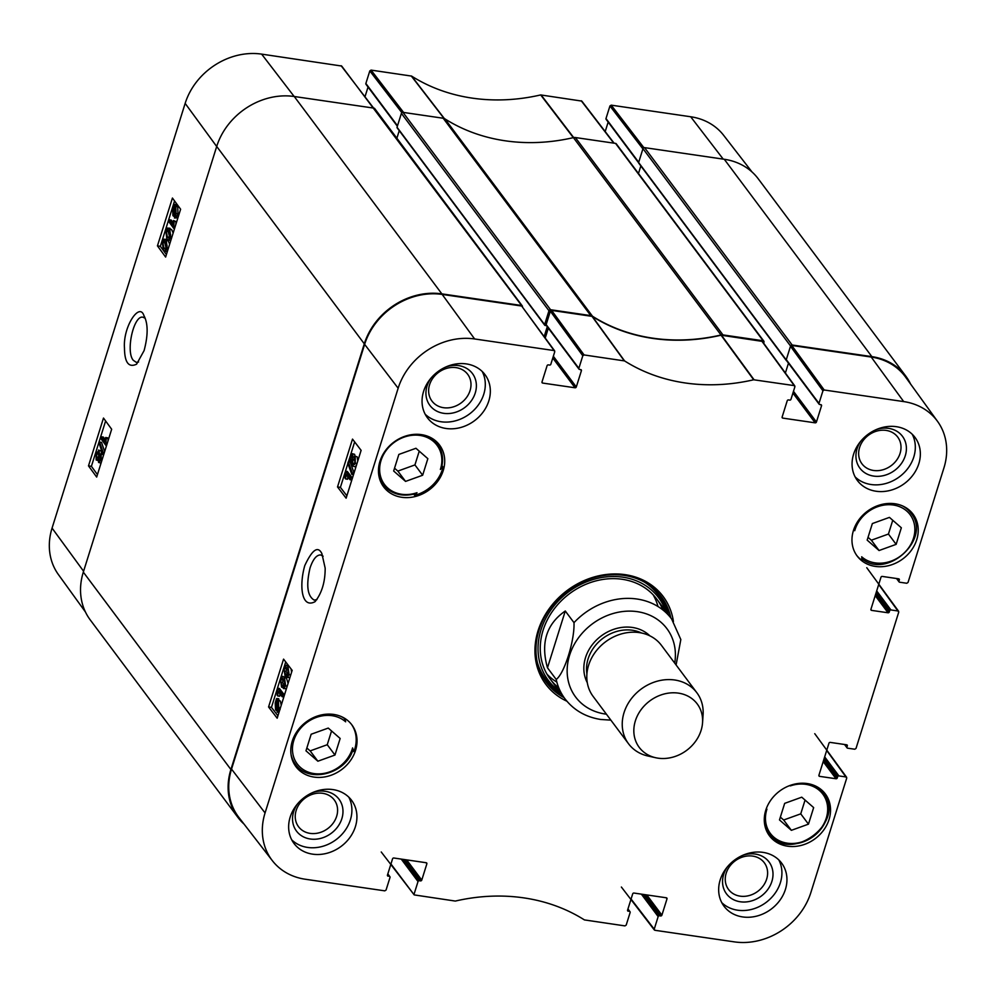 <?xml version="1.0" encoding="UTF-8"?>
<svg xmlns="http://www.w3.org/2000/svg" width="996" height="996" viewBox="0 0 996 996"><rect width="100%" height="100%" fill="white"/><g stroke="black" fill="none" stroke-linecap="round" stroke-linejoin="round"><path stroke-width="1.49" d="M763.845 341.167L616.263 143.798A1.332 1.133 143.2 0 0 615.565 143.399L575.364 137.535A5.329 4.532 143.2 0 0 573.41 137.622L721.004 334.992A5.329 4.532 -36.8 0 1 722.947 334.905L763.148 340.769A1.332 1.133 -36.8 0 1 763.982 342.138L763.658 343.184M721.004 334.992A186.538 158.7 -36.8 0 1 592.483 316.23L444.901 118.86A186.538 158.7 143.2 0 0 573.41 137.622M397.541 128.086A0.797 0.685 -36.8 0 1 397.043 127.251L401.388 113.382L548.97 310.752A1.332 1.133 -36.8 0 1 550.564 309.731L590.765 315.608A5.329 4.532 -36.8 0 1 592.483 316.23M548.97 310.752L544.625 324.621A0.797 0.685 143.2 0 0 545.123 325.443L546.468 325.642M547.265 326.713L544.19 336.511M244.008 824.053A65.288 55.552 -36.8 0 1 237.795 817.243A65.288 55.552 -36.8 0 1 230.898 769.497L364.299 343.819A65.288 55.552 -36.8 0 1 441.851 293.87L521.568 305.498A1.332 1.133 -36.8 0 1 522.452 306.656M639.121 163.344A0.797 0.685 -36.8 0 1 638.623 162.522L642.968 148.653L790.563 346.023A1.332 1.133 -36.8 0 1 792.144 345.002L871.861 356.63A65.288 55.552 -36.8 0 1 905.787 376.127A65.288 55.552 -36.8 0 1 910.568 384.02M790.563 346.023L786.218 359.892A0.797 0.685 143.2 0 0 786.591 360.689M788.458 363.191L785.383 373.014L788.458 363.191M444.901 118.86A5.329 4.532 143.2 0 0 443.183 118.238L402.969 112.361A1.332 1.133 143.2 0 0 401.388 113.382M522.265 305.897L374.67 108.539A1.332 1.133 143.2 0 0 373.986 108.141L294.256 96.5A65.288 55.552 143.2 0 0 216.705 146.449L83.315 572.127A65.288 55.552 143.2 0 0 90.213 619.873L237.795 817.243M905.787 376.127L758.205 178.757A65.288 55.552 143.2 0 0 724.279 159.273L644.549 147.632A1.332 1.133 143.2 0 0 642.968 148.653M638.473 173.503L640.839 165.946L638.473 173.503M396.881 138.232L399.247 130.688M556.204 679.446L547.476 667.793C540.492 643.005 546.431 624.069 565.28 610.996L573.995 622.662C574.754 640.515 564.396 673.557 556.204 679.446A66.62 56.685 -36.8 0 0 564.894 698.706L550.141 678.973M565.28 610.996L547.476 667.793M676.097 664.979L680.828 639.544L671.603 618.914L656.85 599.181M658.032 758.168A36.242 30.839 -36.8 0 1 655.667 757.732A36.242 30.839 -36.8 0 1 635.075 721.839A36.242 30.839 -36.8 0 1 673.943 692.78A36.242 30.839 -36.8 0 1 702.553 722.66A36.242 30.839 -36.8 0 1 658.032 758.168M655.667 757.732L647.91 756.001A42.641 36.279 -36.8 0 1 628.551 743.788A42.641 36.279 -36.8 0 1 640.976 689.207A42.641 36.279 -36.8 0 1 696.839 692.718A42.641 36.279 -36.8 0 1 703.089 714.742L702.553 722.66M628.551 743.788L593.118 696.403A42.641 36.279 -36.8 0 1 605.543 641.822A42.641 36.279 -36.8 0 1 661.419 645.333L696.839 692.718M351.439 724.304A34.91 29.706 -36.8 0 1 354.713 749.266A34.91 29.706 -36.8 0 1 353.879 751.619L352.821 750.2M353.879 751.619A276.34 235.106 -36.8 0 1 352.596 747.909A32.245 27.427 -36.8 0 1 309.644 772.585A32.245 27.427 -36.8 0 1 298.551 730.94A32.245 27.427 -36.8 0 1 345.649 721.814L344.155 718.016M352.596 747.909L353.02 749.615C345.861 774.153 308.411 783.79 295.463 764.231L292.438 760.197M791.011 785.122A276.34 235.106 -36.8 0 1 790.301 785.906A32.781 27.888 -36.8 0 1 827.664 808.254A32.781 27.888 -36.8 0 1 792.256 843.488A32.781 27.888 -36.8 0 1 766.932 809.15A276.34 235.106 -36.8 0 1 765.787 810.184M854.045 528.702A276.34 235.106 -36.8 0 1 854.73 530.694A32.245 27.427 -36.8 0 1 897.682 506.005A32.245 27.427 -36.8 0 1 908.763 547.663A32.245 27.427 -36.8 0 1 861.677 556.789A276.34 235.106 -36.8 0 1 862.412 560.698A34.91 29.706 -36.8 0 1 856.722 555.419M442.012 465.68L443.046 467.074A34.91 29.706 -36.8 0 1 442.398 469.452A34.91 29.706 -36.8 0 1 414.647 495.336L413.788 494.203M414.647 495.336A276.34 235.106 -36.8 0 1 417.013 492.696A32.781 27.888 -36.8 0 1 379.65 470.349A32.781 27.888 -36.8 0 1 415.058 435.115A32.781 27.888 -36.8 0 1 440.381 469.44L441.415 467.771A33.839 28.797 143.2 0 0 437.518 444.129A33.839 28.797 143.2 0 0 427.296 436.099M434.331 439.859L437.518 444.129C442.485 451.064 443.793 459.044 441.44 468.058L441.415 467.771M440.381 469.44A276.34 235.106 -36.8 0 1 443.046 467.074M415.457 493.605L415.768 493.655C402.085 497.216 391.266 494.215 383.311 484.654A33.839 28.797 143.2 0 0 415.457 493.605L417.013 492.696M345.649 721.814A276.34 235.106 -36.8 0 1 345.014 718.539M355.547 750.386A34.91 29.706 -36.8 0 1 328.294 776.133A34.91 29.706 -36.8 0 1 295.949 766.671A34.91 29.706 -36.8 0 1 306.121 721.976A34.91 29.706 -36.8 0 1 351.862 724.864A34.91 29.706 -36.8 0 1 355.547 750.386M829.058 819.496A34.91 29.706 -36.8 0 1 801.792 845.243A34.91 29.706 -36.8 0 1 769.447 835.781A34.91 29.706 -36.8 0 1 779.619 791.098A34.91 29.706 -36.8 0 1 825.36 793.974A34.91 29.706 -36.8 0 1 829.058 819.496M916.743 539.695A34.91 29.706 -36.8 0 1 889.478 565.442A34.91 29.706 -36.8 0 1 857.133 555.98A34.91 29.706 -36.8 0 1 867.304 511.297A34.91 29.706 -36.8 0 1 913.046 514.173A34.91 29.706 -36.8 0 1 916.743 539.695M443.232 470.585A34.91 29.706 -36.8 0 1 415.979 496.332A34.91 29.706 -36.8 0 1 383.634 486.87A34.91 29.706 -36.8 0 1 393.806 442.174A34.91 29.706 -36.8 0 1 439.547 445.05A34.91 29.706 -36.8 0 1 443.232 470.585M316.965 599.567L314.238 600.127C307.378 596.106 305.984 585.362 310.055 567.907C313.03 559.167 316.566 554.847 320.675 554.946L323.127 556.229M305.971 750.81L311.163 734.239L328.257 728.076L340.159 738.472L334.967 755.043L317.873 761.205L305.971 750.81M784.674 803.361L801.755 797.186L813.657 807.594L808.466 824.153L791.372 830.328L779.482 819.932L784.674 803.361M867.167 540.118L872.359 523.56L889.44 517.385L901.343 527.78L896.151 544.351L879.057 550.527L867.167 540.118M405.559 481.404L393.657 471.008L398.848 454.437L415.942 448.275L427.844 458.67L422.653 475.241L405.559 481.404L397.84 471.096L414.934 464.92L419.241 451.163M554.672 350.891L521.655 306.021L442.174 294.418A65.288 55.552 143.2 0 0 364.636 344.367L231.533 769.099A65.288 55.552 143.2 0 0 238.903 817.455L272.331 860.644A64.379 54.78 -36.8 0 1 265.061 812.948L398.151 388.228A64.379 54.78 -36.8 0 1 474.631 338.964L554.112 350.567L554.772 351.663L550.838 364.237A1.071 0.909 -36.8 0 1 549.568 365.059L548.36 364.885A1.071 0.909 143.2 0 0 547.09 365.694L541.998 381.966A1.071 0.909 143.2 0 0 542.658 383.062L541.961 382.115M545.248 337.968L548.335 328.132M546.157 324.596A1.071 0.909 143.2 0 0 546.269 325.381L578.975 369.118A1.071 0.909 -36.8 0 1 578.863 368.333L546.157 324.596L550.352 311.2L582.797 355.759L584.067 354.937L624.592 360.925A187.447 159.472 143.2 0 0 753.673 379.775L794.248 385.614L794.908 386.722L790.973 399.296A1.071 0.909 -36.8 0 1 789.703 400.106L788.496 399.931A1.071 0.909 143.2 0 0 787.226 400.753L782.134 417.013A1.071 0.909 143.2 0 0 782.794 418.108L782.097 417.175M794.808 385.95L762.351 341.391L721.054 335.204A186.538 158.7 -36.8 0 1 592.309 316.404L551.622 310.391L550.352 311.2M786.292 359.656A1.071 0.909 143.2 0 0 786.404 360.428L819.098 404.164A1.071 0.909 -36.8 0 1 818.986 403.38L786.292 359.656L790.488 346.259L822.933 390.805L824.202 389.996L903.683 401.587A64.379 54.78 -36.8 0 1 937.597 421.445A64.379 54.78 -36.8 0 1 943.934 467.896L908.041 582.436L906.771 583.258L899.625 582.212A1.071 0.909 -36.8 0 1 898.952 581.116L897.072 578.589M937.597 421.445L905.625 377.173A65.288 55.552 143.2 0 0 871.226 357.041L791.745 345.438L790.488 346.259M868.039 537.317L871.351 540.206L888.432 534.043L892.752 520.273M879.057 550.527L871.351 540.206M896.151 544.351L888.432 534.043M306.855 748.008L310.154 750.897L327.248 744.722L331.556 730.964M317.873 761.205L310.154 750.897M334.967 755.043L327.248 744.722M394.541 468.207L397.84 471.096M422.653 475.241L414.934 464.92M780.354 817.118L783.665 820.007L800.747 813.844L805.067 800.074M791.372 830.328L783.665 820.007M808.466 824.153L800.747 813.844M545.36 680.965A71.687 60.993 143.2 0 0 561.607 694.312M668.316 614.52A71.687 60.993 143.2 0 0 660.111 595.16M665.801 611.158A68.923 58.64 143.2 0 0 622.836 577.17A68.923 58.64 143.2 0 0 546.779 616.499A68.923 58.64 143.2 0 0 559.092 690.95M662.95 610A66.62 56.685 143.2 0 0 622.226 579.286A66.62 56.685 143.2 0 0 549.344 616.175A66.62 56.685 143.2 0 0 558.793 687.887M546.966 674.155A66.62 56.685 143.2 0 0 556.864 682.148M657.995 606.527A66.62 56.685 143.2 0 0 653.127 594.774M283.35 678.899L282.59 682.385L284.619 686.256M282.129 685.298L280.673 682.111L280.909 679.695L282.266 678.152L283.922 679.571L285.13 685.198L283.773 686.717L282.129 685.298L284.047 685.572M280.386 678.986L282.665 676.334L284.483 677.766L285.653 685.87L283.412 688.56L286.026 688.709L281.557 687.115L280.386 678.986M282.665 676.334L286.412 678.039L288.081 683.38M282.129 696.714L278.096 691.436L277.76 695.955L277.149 695.158L277.511 688.186L282.69 694.959L282.129 696.714L283.835 696.963M279.951 693.851L279.689 696.229L277.76 695.955M284.445 695.009L279.428 688.46L277.511 688.186M284.383 695.196L282.69 694.959M277.423 701.607L278.382 707.197L277.436 708.953L277 701.545L278.033 702.118M276.589 701.769L277.025 709.202L275.967 708.642L275.618 703.537L276.589 701.769M276.415 698.906L276.925 700.263L278.432 700.798L278.78 707.67L277.199 712.202L277.1 710.447L275.568 709.961L275.22 703.027L276.415 698.906M278.843 700.35L278.743 698.781L276.826 698.507M276.925 700.263L280.362 701.072L281.221 705.28M278.843 700.537L279.615 700.474L278.843 700.537M280.1 709.451L279.428 710.409L277.498 710.136M279.104 712.028L277.598 711.816M278.967 712.451L277.199 712.202M277.1 710.447L275.568 709.961M352.472 457.413L352.186 459.144M351.426 460.563L350.617 460.451L350.555 457.089L352.098 455.844L352.173 459.193L351.003 460.725M355.024 459.168L354.738 464.422M353.854 464.298L352.808 464.148L352.671 459.928L354.663 458.359L354.788 462.605L353.306 464.472M350.069 462.293L350.032 456.442L352.671 454.039L353.045 457.513L355.223 456.529L355.298 463.302L352.235 465.954L351.8 461.497L350.069 462.293L352.497 462.916M354.601 454.313L352.111 453.641L354.601 454.313L355.099 456.156M357.153 456.803L354.576 456.081L357.153 456.803L357.788 460.949M356.294 465.705L354.862 466.713L352.235 465.954M347.791 463.265L348.239 461.845L352.273 472.976L351.825 474.395L347.791 463.265M349.932 462.082L348.239 461.845M353.941 473.212L352.273 472.976M350.318 462.542L354.053 472.863M353.505 474.631L351.825 474.395M350.032 479.736L345.998 474.457L345.649 478.976L345.039 478.167L345.4 471.195L350.58 477.968L350.032 479.736L351.825 479.985M347.841 476.872L347.579 479.25L345.649 478.976M352.41 478.117L347.33 471.469L345.4 471.195M352.372 478.229L350.58 477.968M286.836 667.756L286.089 671.242L288.118 675.101M285.615 674.155L284.159 670.968L284.395 668.553L285.752 667.009L287.408 668.428L288.628 674.043L287.271 675.574L285.615 674.155L287.545 674.429M283.885 667.843L286.163 665.191L287.981 666.61L289.151 674.728L286.898 677.417L289.525 677.566L285.043 675.973L283.885 667.843M286.163 665.191L288.491 665.577M291.081 668.963L291.579 672.238M345.077 472.478L340.408 487.355L346.869 495.796M354.651 441.913L350.48 455.234M349.683 457.787L348.401 461.87M347.878 463.514L345.475 471.208M285.703 661.929L271.46 707.372L277.921 715.813M337.52 486.944L352.509 439.112L361.112 450.354L346.122 498.187L337.52 486.944L340.408 487.355M268.571 706.961L283.561 659.128L292.164 670.37L277.174 718.203L268.571 706.961L271.46 707.372M304.801 565.529C299.061 585.349 301.352 609.104 315.06 601.671C321.833 593.143 325.194 581.975 325.169 568.156L321.907 553.676C318.01 545.596 312.308 549.543 304.801 565.529M430.87 378.281A26.581 22.622 143.2 0 0 427.06 385.95A26.581 22.622 143.2 0 0 447.777 413.577A26.581 22.622 143.2 0 0 476.374 384.991A26.581 22.622 143.2 0 0 446.171 366.839M429.575 384.717A22.323 18.986 -36.8 0 1 447.005 368.259A22.323 18.986 -36.8 0 1 467.697 374.309A22.323 18.986 -36.8 0 1 461.185 402.882A22.323 18.986 -36.8 0 1 431.94 401.039A22.323 18.986 -36.8 0 1 429.575 384.717M425.13 414.174A35.98 30.602 143.2 0 0 457.998 420.051A35.98 30.602 143.2 0 0 483.77 394.229A35.98 30.602 143.2 0 0 482.213 371.496M297.468 803.971A26.581 22.622 143.2 0 0 293.658 811.628A26.581 22.622 143.2 0 0 314.375 839.255A26.581 22.622 143.2 0 0 342.973 810.669A26.581 22.622 143.2 0 0 312.769 792.53M296.186 810.395A22.323 18.986 -36.8 0 1 313.603 793.937A22.323 18.986 -36.8 0 1 334.295 799.987A22.323 18.986 -36.8 0 1 327.784 828.56A22.323 18.986 -36.8 0 1 298.539 826.717A22.323 18.986 -36.8 0 1 296.186 810.395M291.728 839.852A35.98 30.602 143.2 0 0 324.596 845.729A35.98 30.602 143.2 0 0 350.368 819.907A35.98 30.602 143.2 0 0 348.812 797.173M727.478 866.732A26.581 22.622 143.2 0 0 723.669 874.401A26.581 22.622 143.2 0 0 744.398 902.027A26.581 22.622 143.2 0 0 772.996 873.442A26.581 22.622 143.2 0 0 742.779 855.29M726.196 873.168A22.323 18.986 -36.8 0 1 743.626 856.709A22.323 18.986 -36.8 0 1 764.306 862.76A22.323 18.986 -36.8 0 1 757.807 891.333A22.323 18.986 -36.8 0 1 728.562 889.49A22.323 18.986 -36.8 0 1 726.196 873.168M721.751 902.625A35.98 30.602 143.2 0 0 754.619 908.501A35.98 30.602 143.2 0 0 780.391 882.68A35.98 30.602 143.2 0 0 778.822 859.946M860.88 441.054A26.581 22.622 143.2 0 0 857.07 448.71A26.581 22.622 143.2 0 0 877.8 476.349A26.581 22.622 143.2 0 0 906.397 447.752A26.581 22.622 143.2 0 0 876.181 429.612M859.598 447.49A22.323 18.986 -36.8 0 1 877.028 431.019A22.323 18.986 -36.8 0 1 897.707 437.07A22.323 18.986 -36.8 0 1 891.208 465.642A22.323 18.986 -36.8 0 1 861.963 463.812A22.323 18.986 -36.8 0 1 859.598 447.49M855.153 476.935A35.98 30.602 143.2 0 0 888.021 482.823A35.98 30.602 143.2 0 0 913.793 456.99A35.98 30.602 143.2 0 0 912.224 434.256M355.398 826.643A35.98 30.602 -36.8 0 1 327.31 853.174A35.98 30.602 -36.8 0 1 293.982 843.425A35.98 30.602 -36.8 0 1 304.452 797.36A35.98 30.602 -36.8 0 1 351.6 800.336A35.98 30.602 -36.8 0 1 355.398 826.643M785.421 889.403A35.98 30.602 -36.8 0 1 757.333 915.947A35.98 30.602 -36.8 0 1 723.992 906.186A35.98 30.602 -36.8 0 1 734.475 860.133A35.98 30.602 -36.8 0 1 781.611 863.096A35.98 30.602 -36.8 0 1 785.421 889.403M918.822 463.725A35.98 30.602 -36.8 0 1 890.735 490.256A35.98 30.602 -36.8 0 1 857.394 480.508A35.98 30.602 -36.8 0 1 867.877 434.455A35.98 30.602 -36.8 0 1 915.013 437.418A35.98 30.602 -36.8 0 1 918.822 463.725M488.799 400.952A35.98 30.602 -36.8 0 1 460.712 427.496A35.98 30.602 -36.8 0 1 427.384 417.735A35.98 30.602 -36.8 0 1 437.854 371.682A35.98 30.602 -36.8 0 1 485.002 374.645A35.98 30.602 -36.8 0 1 488.799 400.952M564.122 697.673A71.687 60.993 -36.8 0 1 546.592 682.671A71.687 60.993 -36.8 0 1 539.01 630.256A71.687 60.993 -36.8 0 1 594.973 577.381A71.687 60.993 -36.8 0 1 661.406 596.816A71.687 60.993 -36.8 0 1 670.831 617.881M673.433 621.529A73.281 62.35 143.2 0 0 610.299 574.107A73.281 62.35 143.2 0 0 538.064 630.717A73.281 62.35 143.2 0 0 566.886 701.209M627.866 909.261L629.472 911.402A1.071 0.909 -36.8 0 1 630.132 912.51L626.198 925.085L624.928 925.894L584.403 919.906A187.447 159.472 143.2 0 0 455.321 901.069L414.199 894.906L390.942 863.98M629.472 911.402L627.555 910.294M666.162 897.757L666.996 898.878A1.071 0.909 143.2 0 0 666.336 897.782L633.954 893.051A1.071 0.909 143.2 0 0 632.697 893.873L627.592 910.132A1.071 0.909 143.2 0 0 628.264 911.228M666.996 898.878L661.904 915.137L646.79 894.931M644.686 894.62L660.634 915.959A1.071 0.909 143.2 0 0 661.904 915.137M660.634 915.959L659.427 915.785L643.478 894.445M641.362 894.134L658.157 916.594A1.071 0.909 -36.8 0 1 659.427 915.785M658.157 916.594L654.223 929.181L631.078 899.039M826.692 750.461L846.737 778.063L810.844 892.615A64.379 54.78 -36.8 0 1 734.363 941.88L654.882 930.276L654.223 929.181M846.065 776.967L838.918 775.921L824.676 756.873M824.128 758.641L837.648 776.743A1.071 0.909 -36.8 0 1 838.918 775.921M837.648 776.743L837.275 777.938L823.754 759.836M823.194 761.604L836.018 778.748A1.071 0.909 143.2 0 0 837.275 777.938M836.018 778.748L819.583 776.357L818.886 775.411M846.488 744.771L847.322 745.892A1.071 0.909 143.2 0 0 846.65 744.796L830.228 742.394A1.071 0.909 143.2 0 0 828.958 743.203L818.924 775.249A1.071 0.909 143.2 0 0 819.583 776.357M847.322 745.892L846.949 747.087L845.056 744.56M878.696 584.49L898.753 612.092L856.025 748.407L854.767 749.229L847.608 748.183A1.071 0.909 -36.8 0 1 846.949 747.087M898.081 610.996L890.934 609.95L876.692 590.914M876.131 592.682L889.665 610.772A1.071 0.909 -36.8 0 1 890.934 609.95M889.665 610.772L889.291 611.967L875.758 593.877M875.21 595.645L888.021 612.777A1.071 0.909 143.2 0 0 889.291 611.967M888.021 612.777L871.6 610.386L870.89 609.44M898.492 578.801L899.338 579.921A1.071 0.909 143.2 0 0 898.666 578.825L882.244 576.423A1.071 0.909 143.2 0 0 880.974 577.244L870.927 609.291A1.071 0.909 143.2 0 0 871.6 610.386M899.338 579.921L898.952 581.116M822.933 390.805L818.986 403.38M820.692 404.637L821.538 405.758A1.071 0.909 143.2 0 0 820.866 404.662L819.658 404.488A1.071 0.909 -36.8 0 1 819.098 404.164M821.538 405.758L816.434 422.018L793.476 391.304M792.916 393.071L815.164 422.839A1.071 0.909 143.2 0 0 816.434 422.018M815.164 422.839L782.794 418.108M582.797 355.759L578.863 368.333M580.556 369.578L581.403 370.711A1.071 0.909 143.2 0 0 580.73 369.603L579.523 369.429A1.071 0.909 -36.8 0 1 578.975 369.118M581.403 370.711L576.298 386.971L553.34 356.257M552.78 358.025L575.041 387.78A1.071 0.909 143.2 0 0 576.298 386.971M575.041 387.78L542.658 383.062M387.73 874.214L389.336 876.356A1.071 0.909 -36.8 0 1 390.009 877.451L386.062 890.038L384.792 890.847L305.311 879.244A64.379 54.78 -36.8 0 1 272.331 860.644M389.336 876.356L387.432 875.235M426.027 862.71L426.861 863.831A1.071 0.909 143.2 0 0 426.201 862.735L393.818 858.004A1.071 0.909 143.2 0 0 392.561 858.826L387.456 875.086A1.071 0.909 143.2 0 0 388.129 876.181M426.861 863.831L421.769 880.091L406.654 859.872M404.55 859.573L420.499 880.9A1.071 0.909 143.2 0 0 421.769 880.091M420.499 880.9L419.291 880.725L403.343 859.399M401.239 859.087L418.021 881.547A1.071 0.909 -36.8 0 1 419.291 880.725M418.021 881.547L414.087 894.122M138.581 362.009L136.303 362.37L133.265 360.278C125.471 351.376 133.85 314.524 143.051 317.238L145.167 318.272M605.991 118.549L609.938 105.962L642.893 148.89L638.697 162.286L605.991 118.549A1.071 0.909 143.2 0 0 606.103 119.321L638.598 162.759M169.196 231.197L170.565 234.371L170.304 236.787L168.971 238.33L167.403 236.924L166.282 231.321L167.614 229.79L169.196 231.197M168.71 230.586L168.224 231.607L169.83 237.82M167.316 228.072L169.756 229.379L170.802 237.484L168.561 240.148L166.83 238.729L165.797 230.636L167.316 228.072L169.93 228.233M170.826 240.447L168.561 240.148M169.258 228.358L171.698 229.678L173.142 233.039M169.308 219.792L173.142 225.046L173.528 220.527L174.101 221.324L173.678 228.296L168.76 221.56L169.308 219.792L171.25 220.091L173.254 222.83M174.101 221.324L176.043 221.622L173.528 220.527M174.947 227.287L174.039 227.15M176.043 221.622L175.819 224.511M174.586 228.433L173.678 228.296M174.325 214.949L173.329 214.377L173.043 209.322L173.976 207.554L174.325 214.949L173.329 214.377L174.3 214.526M174.723 214.725L174.375 207.305L175.396 207.853L175.669 212.957L174.723 214.725M174.848 217.589L174.375 216.219L172.931 215.696L172.657 208.849L174.238 204.305L174.325 206.06L175.794 206.546L176.043 213.455L174.848 217.589L176.79 217.875L174.449 217.975M174.375 216.219L173.64 216.294M176.255 206.135L176.18 204.603L174.238 204.305M174.325 206.06L177.724 206.832L177.985 213.742L176.715 216.207L174.773 215.92M176.255 206.359L177.724 206.832L176.255 206.359M176.715 216.207L176.79 217.875M100.633 456.031L100.658 459.393L99.152 460.638L99.114 457.301L100.26 455.77M100.932 457.998L100.77 458.969M98.554 452.358L98.641 456.566L96.712 458.148L96.637 453.902L98.081 452.035M98.928 453.305L98.641 458.434M102.874 454.45L101.181 454.188L101.156 460.028L98.579 462.443L98.255 458.982L96.139 459.965L96.139 453.217L99.127 450.553L99.5 454.985L100.708 453.852L102.787 454.176M103.248 454.674L103.497 455.309M101.057 463.128L98.579 462.443M98.704 460.7L96.139 459.965M101.069 450.839L98.455 450.068L101.069 450.839L101.629 453.989M103.385 453.205L102.937 454.624L99.177 443.531L99.625 442.112L103.385 453.205L104.119 453.317M103.671 454.736L102.937 454.624M104.667 451.562L101.555 442.411L99.625 442.112M101.405 436.783L105.24 442.025L105.626 437.518L106.211 438.315L105.775 445.274L100.857 438.539L101.405 436.783L103.347 437.07L105.352 439.809M106.211 438.315L108.141 438.601L107.556 437.804L105.626 437.518M106.958 444.266L106.136 444.141M108.141 438.601L107.929 441.153M106.597 445.399L105.775 445.274M165.697 242.339L167.067 245.514L166.818 247.929L165.485 249.473L163.904 248.066L162.796 242.464L164.128 240.932L165.697 242.339M165.212 241.729L164.738 242.75L166.332 248.963M163.83 239.214L166.27 240.522L167.303 248.639L165.062 251.291L163.344 249.871L162.298 241.791L163.83 239.214L166.444 239.389M167.328 251.59L165.062 251.291M165.759 239.513L168.212 240.82L169.656 244.182M105.613 420.972L91.408 466.327L97.446 474.594M174.561 200.955L160.356 246.311L166.394 254.578M103.484 418.059L111.664 429.239L96.674 477.072L88.495 465.891L103.484 418.059M88.495 465.891L91.408 466.327M172.433 198.042L180.612 209.222L165.622 257.055L157.443 245.875L172.433 198.042M157.443 245.875L160.356 246.311M144.096 350.604C148.205 335.092 148.13 323.414 143.897 315.57C139.465 301.838 122.832 326.937 124.475 348.09C124.624 362.532 128.671 367.898 136.589 364.187L144.096 350.604M521.568 305.498L341.665 66.035L261.637 54.12A64.379 54.78 143.2 0 0 185.156 103.385L52.066 528.104A64.379 54.78 143.2 0 0 58.403 574.555L85.432 611.98M614.121 143.187L581.801 101.094L540.679 94.931A187.447 159.472 -36.8 0 1 411.597 76.094L371.072 70.106L369.802 70.915L401.874 112.685M605.195 131.572L608.17 122.085M751.992 171.947L723.669 135.356A64.379 54.78 143.2 0 0 690.689 116.756L611.208 105.153L609.938 105.962M365.071 96.512L368.034 87.038M397.504 125.795L365.868 83.49A1.071 0.909 143.2 0 0 365.98 84.274L397.354 126.243M365.868 83.49L369.802 70.915M722.947 334.905L575.364 137.535M443.183 118.238L590.765 315.608M550.564 309.731L402.969 112.361M441.851 293.87L294.256 96.5M216.705 146.449L364.299 343.819M230.898 769.497L83.315 572.127M724.279 159.273L871.861 356.63M792.144 345.002L644.549 147.632M615.565 143.399L763.148 340.769M638.623 162.522L786.218 359.892M397.043 127.251L544.625 324.621M573.995 622.662A66.62 56.685 -36.8 0 1 671.603 618.914M606.415 714.182A57.021 48.518 -36.8 0 1 605.232 714.02A57.021 48.518 -36.8 0 1 568.878 657.721A57.021 48.518 -36.8 0 1 632.373 611.183A57.021 48.518 -36.8 0 1 674.715 663.124M586.918 673.844A37.313 31.735 -36.8 0 1 602.929 638.324A37.313 31.735 -36.8 0 1 641.536 633.008M587.291 682.671A39.442 33.553 -36.8 0 1 601.173 635.971A39.442 33.553 -36.8 0 1 649.89 635.859M861.714 558.607C887.05 580.232 932.343 538.288 910.854 513.015A33.839 28.797 143.2 0 0 902.488 505.893M344.666 718.714A33.839 28.797 143.2 0 0 341.292 716.572M290.981 754.196A33.839 28.797 143.2 0 0 295.463 764.231M378.505 472.577A33.839 28.797 143.2 0 0 383.311 484.654L380.123 480.396M764.318 821.501A33.839 28.797 143.2 0 0 769.124 833.577A33.839 28.797 143.2 0 0 813.471 836.366A33.839 28.797 143.2 0 0 823.331 793.04A33.839 28.797 143.2 0 0 813.11 785.022M543.617 678.239A71.426 60.768 143.2 0 0 561.246 693.814M667.943 614.034A71.426 60.768 143.2 0 0 657.983 592.707M537.392 662.664A70.255 59.772 143.2 0 0 559.777 691.859M666.486 612.067A70.255 59.772 143.2 0 0 644.81 582.336M282.59 682.385L280.673 682.111M282.827 679.969L280.909 679.695M286.412 678.039L284.483 677.766M287.234 686.095L285.653 685.87M277 708.791L275.967 708.642M276.701 703.686L275.618 703.537M280.362 701.072L278.432 700.798M280.399 707.895L278.78 707.67M279.926 709.426L278.183 709.177M352.472 457.363L350.555 457.089M354.601 460.202L352.671 459.928M356.979 463.538L355.298 463.302M286.089 671.242L284.159 670.968M286.325 668.826L284.395 668.553M289.45 666.822L287.981 666.61M290.72 674.952L289.151 674.728M231.533 769.099L265.061 812.948M364.636 344.367L398.151 388.228M591.96 316.28L624.255 360.801M624.592 360.925L592.309 316.404M584.067 354.937L551.622 310.391M721.054 335.204L753.673 379.775M754.059 379.75L721.44 335.179M761.791 341.068L794.248 385.614M824.202 389.996L791.745 345.438M521.655 306.021L554.112 350.567M442.174 294.418L474.631 338.964M871.226 357.041L903.683 401.587M169.332 237.21L167.403 236.924M168.224 231.607L166.282 231.321M171.71 237.621L170.802 237.484M171.698 229.678L169.756 229.379M174.063 209.471L173.043 209.322M177.985 213.742L176.043 213.455M100.957 457.575L99.114 457.301M98.567 454.188L96.637 453.902M101.978 460.152L101.156 460.028M165.846 248.353L163.904 248.066M164.738 242.75L162.796 242.464M168.212 248.776L167.303 248.639M168.212 240.82L166.27 240.522M216.692 146.512L185.156 103.385M83.589 571.243L52.066 528.104M444.726 119.034L411.597 76.094M411.261 75.97L444.378 118.91M540.679 94.931L573.472 137.834M573.858 137.809L541.065 94.919M403.592 112.461L371.072 70.106M341.118 65.724L373.637 108.091M581.253 100.783L613.773 143.138M643.889 147.707L611.208 105.153M723.208 159.111L690.689 116.756M294.156 96.488L261.637 54.12M638.71 163.107L786.292 360.477M397.13 127.837L544.712 325.206M564.894 698.706C573.783 710.21 585.76 717.132 600.825 719.486L610.859 720.133M910.854 513.015L907.829 508.981M765.936 829.319L769.124 833.577C789.84 864.74 847.372 821.725 823.331 793.04L820.144 788.782M277.56 700.176L279.49 700.449M276.365 710.546L278.282 710.82M414.199 894.906L381.244 851.991M387.83 873.915L389.897 876.679M627.966 908.962L630.02 911.726M654.335 929.965L621.38 887.038M814.753 733.678L846.625 777.291M844.533 744.485L847.061 747.859M896.537 578.514L899.077 581.901M866.757 567.708L898.641 611.32M173.752 216.319L174.387 216.418M175.035 205.96L176.977 206.247"/></g></svg>
